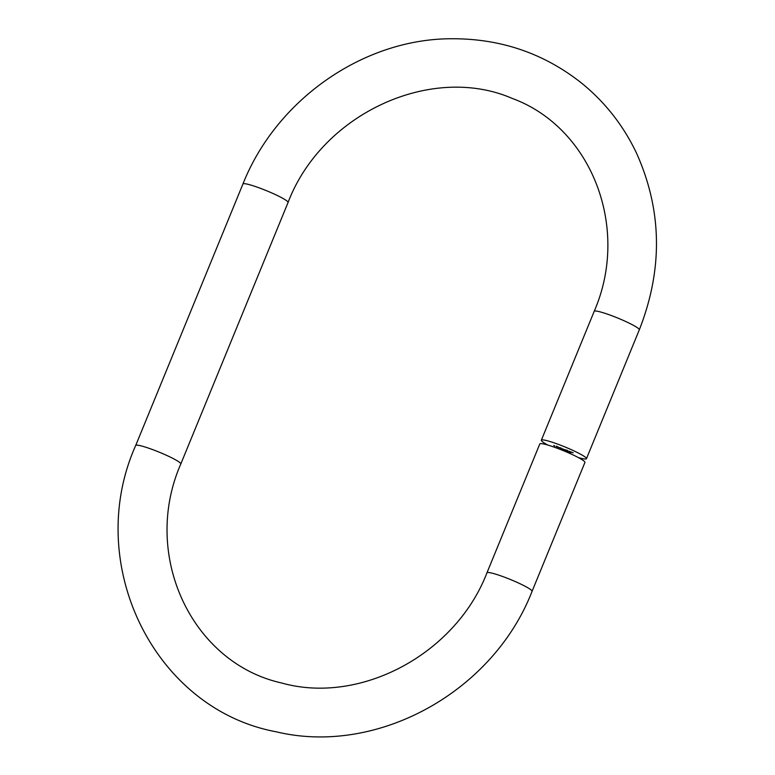 <?xml version="1.0" encoding="UTF-8"?>
<svg xmlns="http://www.w3.org/2000/svg" width="775" height="775" viewBox="0 0 775 775"><rect width="100%" height="100%" fill="white"/><g stroke="black" fill="none" stroke-linecap="round" stroke-linejoin="round"><path stroke-width="1.16" d="M566.777 451.312L568.317 452.125L566.796 451.282M566.079 451.079L566.68 451.234M568.317 452.125L567.649 451.97M567.542 451.941L568.094 451.99M566.913 451.496L567.513 451.593M561.991 449.548L563.88 450.507L561.991 449.548M563.88 450.507L563.222 450.372M563.134 450.333L563.648 450.362M568.947 451.292L570.778 451.951L568.986 451.205M562.563 448.977L565.663 450.101L562.602 448.89M559.027 447.688L558.097 446.933L559.066 447.611M554.687 446.119L553.776 445.383L554.726 446.032M548.002 445.121A24.374 2.722 22.3 0 1 541.347 440.21A24.374 2.722 22.3 0 1 557.022 443.881A24.374 2.722 22.3 0 1 586.452 458.703A24.374 2.722 22.3 0 1 578.257 457.531M557.38 447.068L556.13 446.39L557.38 447.068M560.79 447.911L561.982 448.764L559.463 447.698L560.79 447.911M559.492 447.611L560.209 447.814M567.445 450.449L565.847 450.013L567.445 450.449M565.876 449.926L566.593 450.13M571.359 452.164L573.18 452.823L571.388 452.077M564.413 450.604L566.108 451.331L564.413 450.604M566.108 451.331L565.518 451.205M569.044 452.096L570.778 453.142L568.579 452.058M568.356 451.893L568.947 452.058M584.922 462.442A24.374 2.722 -157.7 0 0 563.396 450.672A24.374 2.722 -157.7 0 0 539.807 443.939L486.952 572.822A24.374 2.722 22.3 0 1 510.541 579.555A24.374 2.722 22.3 0 1 532.067 591.325L584.922 462.442M556.46 446.468L557.903 447.107L556.479 446.148M560.819 448.308L559.715 447.795L561.429 448.318M560.306 447.853L559.715 447.795M567.203 450.624L566.099 450.11L567.813 450.633M566.68 450.198L566.099 450.11M288.058 202.488A24.374 2.722 -157.7 0 0 266.532 190.718A24.374 2.722 -157.7 0 0 242.943 183.985L135.703 445.47A24.374 2.722 -157.7 0 1 159.292 452.203A24.374 2.722 -157.7 0 1 180.807 463.973L288.058 202.488C321.896 113.489 431.539 63.443 512.081 98.367C591.18 127.323 630.656 227.395 594.202 311.327A24.374 2.722 22.3 0 1 609.877 314.999A24.374 2.722 22.3 0 1 639.307 329.83L586.452 458.703M594.202 311.327L541.347 440.21M242.943 183.985C276.287 99.723 363.204 38.876 451.273 38.75C500.408 38.469 543.856 53.252 581.589 83.109C605.159 102.261 623.507 125.686 636.633 153.392C662.15 210.461 663.051 269.274 639.307 329.83M180.807 463.973C140.914 554.948 191.609 663.003 281.606 682.978C359.881 705.066 455.535 654.449 486.952 572.822M135.703 445.47C83.032 563.26 153.77 709.028 276.113 731.774C377.076 756.119 493.045 691.988 532.067 591.325"/></g></svg>
